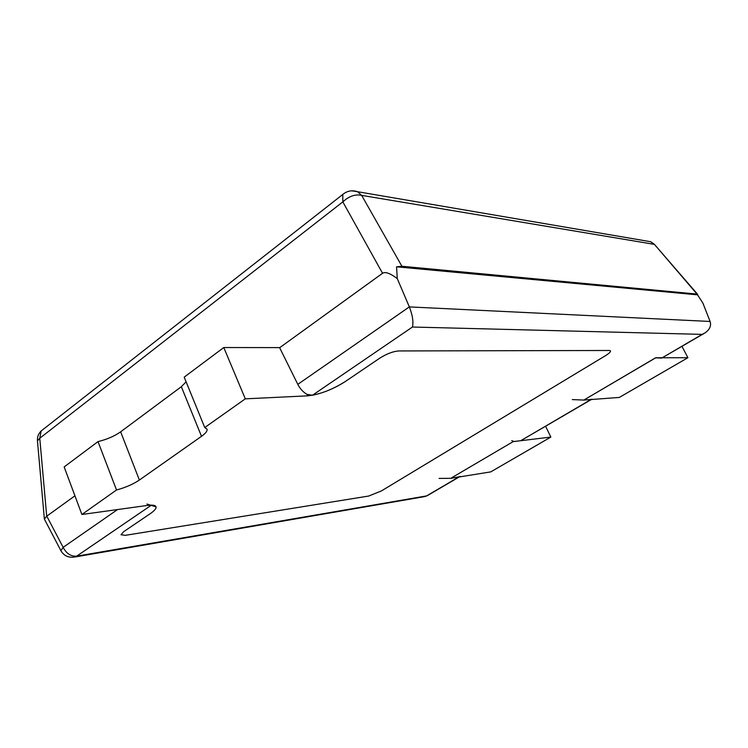 <?xml version="1.0" encoding="UTF-8"?>
<svg xmlns="http://www.w3.org/2000/svg" width="748" height="748" viewBox="0 0 748 748"><rect width="100%" height="100%" fill="white"/><g stroke="black" fill="none" stroke-linecap="round" stroke-linejoin="round"><path stroke-width="1.12" d="M368.745 496.036L381.405 490.922L368.745 496.036L125.365 535.325L121.008 534.736L125.365 535.325L368.745 496.036M307.671 395.842C319.676 394.523 332.224 389.745 345.314 381.508L379.881 358.086C386.772 353.776 393.055 351.392 398.74 350.943L609.358 350.485L398.74 350.943C393.055 351.392 386.772 353.776 379.881 358.086L345.314 381.508C334.805 388.287 323.847 392.868 312.44 395.262L307.017 394.346C303.23 392.214 300.163 388.885 297.807 384.36L279.593 347.605L223.783 347.53L184.195 377.142L204.746 427.547L245.307 398.843L307.671 395.842L307.017 394.346M123.747 531.632L121.008 534.736L123.747 531.632L150.142 513.745L123.747 531.632M609.358 350.485L610.405 350.756C610.938 351.663 609.218 353.355 605.254 355.814L381.405 490.922L605.254 355.814C609.218 353.355 610.938 351.663 610.405 350.756L609.358 350.485M146.898 504.04L156.061 506.873C156.36 508.537 154.387 510.828 150.142 513.745C154.387 510.828 156.36 508.537 156.061 506.873L155.93 506.555M344.445 193.18L342.771 194.452L342.836 201.885L39.766 438.253L46.703 516.223L74.931 495.812M312.44 395.262L412.438 327.026L702.157 334.375L661.681 358.096L655.669 357.834L583.833 400.077L591.042 399.497L520.73 440.712L513.231 441.582L450.726 478.327L459.15 476.803L426.556 495.915L76.651 556.166C70.967 556.549 66.46 553.614 63.141 547.349L60.915 550.687L44.366 519.075L46.703 516.223M520.73 440.712L591.434 399.469M591.949 399.17L591.042 399.497M661.681 358.096L703.915 333.552M460.188 476.383L459.15 476.803M687.908 357.712L619.316 397.431L583.833 400.077L655.594 357.778L687.908 357.712L681.989 346.408M702.157 334.375L704.99 332.925C709.73 329.588 711.442 325.763 710.095 321.462L702.849 302.987L697.014 294.086L401.919 266.26L396.552 266.812L697.8 294.862M279.63 347.736L382.546 273.282C385.257 271.496 390.166 273.263 397.272 278.602L409.343 306.904L297.807 384.36M396.552 266.812L397.272 278.602M412.438 327.026C413.607 321.939 412.578 315.235 409.343 306.904L710.095 321.462M382.546 273.282L342.836 201.885C349.007 196.163 355.281 193.994 361.658 195.368L401.919 266.26M43.197 429.361L41.159 430.96L39.766 438.253L37.465 440.881M654.528 244.484L697.014 294.086M156.061 506.873C155.528 505.237 152.657 504.76 147.44 505.433L81.897 514.484L116.52 489.987L98.007 441.61C106.908 439.441 114.453 436.178 120.643 431.82L181.334 386.707L186.112 381.835M204.746 427.547L207.037 429.128C207.523 430.932 205.672 433.335 201.493 436.327L181.334 386.707M116.52 489.987C125.43 487.584 133.051 484.274 139.38 480.038L201.493 436.327M81.897 514.484L64.16 466.93L98.007 441.61M245.307 398.843L223.783 347.53M545.638 426.313L550.846 437.075L490.735 471.885L450.726 478.327L439.057 478.402M550.846 437.075L513.988 441.526L511.744 440.609M572.285 399.582L583.833 400.077M117.539 509.566L63.141 547.349L46.787 516.167M60.915 550.687C63.664 555.455 67.881 557.634 73.556 557.223L76.651 556.166L151.451 505.124M74.978 556.98L423.854 496.747L427.622 495.475L459.59 476.738M653.958 244.297L361.658 195.368L357.553 191.712L650.723 241.735L653.958 244.297M646.356 240.987L650.723 241.735L654.36 244.297L697.51 294.188M351.719 190.815L357.553 191.712C352.112 189.927 347.184 190.843 342.771 194.452L41.159 430.96C38.522 433.606 37.278 436.748 37.419 440.385L44.338 518.663M139.38 480.038L120.643 431.82M513.231 441.582L450.726 478.327M425.079 496.541L427.622 495.475"/></g></svg>
